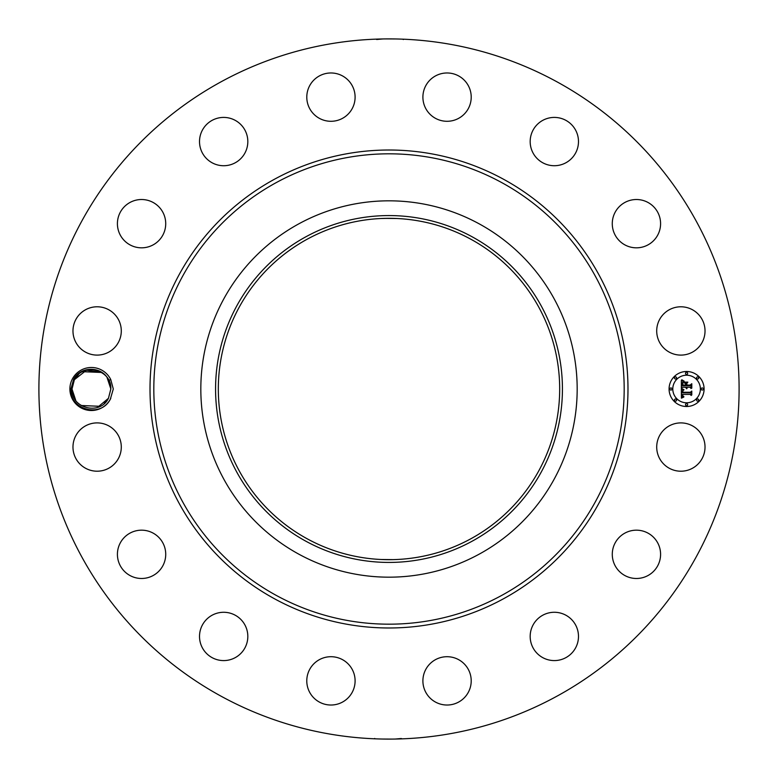 <?xml version="1.0" encoding="UTF-8"?>
<svg xmlns="http://www.w3.org/2000/svg" width="778" height="778" viewBox="0 0 778 778"><rect width="100%" height="100%" fill="white"/><g stroke="black" fill="none" stroke-linecap="round" stroke-linejoin="round"><path stroke-width="1.17" d="M221.156 696.242A350.1 350.1 0 0 1 81.758 221.156A350.1 350.1 0 0 1 556.844 81.758A350.1 350.1 0 0 1 696.242 556.844A350.1 350.1 0 0 1 221.156 696.242M386.997 38.91L395.759 38.968M387.93 38.9L389 38.9M378.166 39.065L377.106 39.104M376.64 39.483L382.99 38.949M391.003 739.09L382.241 739.032M390.07 739.1L389 739.1M399.834 738.935L400.894 738.896M401.36 738.516L395.01 739.051M72.529 378.682A21.521 21.521 0 0 1 110.758 379.567L108.832 380.413A19.421 19.421 0 0 0 107.986 378.867C101.208 366.03 80.406 366.068 73.638 379.294L70.963 388.942C69.252 409.5 100.595 418.428 110.282 399.309A21.521 21.521 0 0 1 81.097 407.886A21.521 21.521 0 0 1 72.529 378.682M110.758 398.443A21.521 21.521 0 0 1 110.301 399.318L113.296 389L110.758 379.567M702.067 458.641A24.157 24.157 0 0 1 669.284 468.259A24.157 24.157 0 0 1 659.666 435.476A24.157 24.157 0 0 1 692.449 425.858A24.157 24.157 0 0 1 702.067 458.641M621.282 535.517A24.157 24.157 0 0 1 655.241 539.173A24.157 24.157 0 0 1 651.585 573.143A24.157 24.157 0 0 1 617.625 569.486A24.157 24.157 0 0 1 621.282 535.517M547.527 613.249A24.157 24.157 0 0 1 577.509 629.635A24.157 24.157 0 0 1 561.133 659.608A24.157 24.157 0 0 1 531.15 643.231A24.157 24.157 0 0 1 547.527 613.249M449.645 656.846A24.157 24.157 0 0 1 471.069 683.454A24.157 24.157 0 0 1 444.471 704.887A24.157 24.157 0 0 1 423.038 678.28A24.157 24.157 0 0 1 449.645 656.846M342.524 659.666A24.157 24.157 0 0 1 352.142 692.449A24.157 24.157 0 0 1 319.359 702.067A24.157 24.157 0 0 1 309.741 669.284A24.157 24.157 0 0 1 342.524 659.666M242.483 621.282A24.157 24.157 0 0 1 238.827 655.241A24.157 24.157 0 0 1 204.857 651.585A24.157 24.157 0 0 1 208.514 617.625A24.157 24.157 0 0 1 242.483 621.282M164.751 547.527A24.157 24.157 0 0 1 148.365 577.509A24.157 24.157 0 0 1 118.392 561.133A24.157 24.157 0 0 1 134.769 531.15A24.157 24.157 0 0 1 164.751 547.527M121.154 449.645A24.157 24.157 0 0 1 94.546 471.069A24.157 24.157 0 0 1 73.113 444.471A24.157 24.157 0 0 1 99.72 423.038A24.157 24.157 0 0 1 121.154 449.645M118.334 342.524A24.157 24.157 0 0 1 85.551 352.142A24.157 24.157 0 0 1 75.933 319.359A24.157 24.157 0 0 1 108.716 309.741A24.157 24.157 0 0 1 118.334 342.524M156.718 242.483A24.157 24.157 0 0 1 122.759 238.827A24.157 24.157 0 0 1 126.415 204.857A24.157 24.157 0 0 1 160.375 208.514A24.157 24.157 0 0 1 156.718 242.483M230.473 164.751A24.157 24.157 0 0 1 200.491 148.365A24.157 24.157 0 0 1 216.868 118.392A24.157 24.157 0 0 1 246.85 134.769A24.157 24.157 0 0 1 230.473 164.751M328.355 121.154A24.157 24.157 0 0 1 306.931 94.546A24.157 24.157 0 0 1 333.529 73.113A24.157 24.157 0 0 1 354.963 99.72A24.157 24.157 0 0 1 328.355 121.154M435.476 118.334A24.157 24.157 0 0 1 425.858 85.551A24.157 24.157 0 0 1 458.641 75.933A24.157 24.157 0 0 1 468.259 108.716A24.157 24.157 0 0 1 435.476 118.334M535.517 156.718A24.157 24.157 0 0 1 539.173 122.759A24.157 24.157 0 0 1 573.143 126.415A24.157 24.157 0 0 1 569.486 160.375A24.157 24.157 0 0 1 535.517 156.718M613.249 230.473A24.157 24.157 0 0 1 629.635 200.491A24.157 24.157 0 0 1 659.608 216.868A24.157 24.157 0 0 1 643.231 246.85A24.157 24.157 0 0 1 613.249 230.473M656.846 328.355A24.157 24.157 0 0 1 683.454 306.931A24.157 24.157 0 0 1 704.887 333.529A24.157 24.157 0 0 1 678.28 354.963A24.157 24.157 0 0 1 656.846 328.355M686.585 406.505A17.505 17.505 0 0 1 669.08 389A17.505 17.505 0 0 1 686.585 371.495A17.505 17.505 0 0 1 704.09 389A17.505 17.505 0 0 1 686.585 406.505M73.725 380.987A19.421 19.421 0 0 1 74.377 379.693A19.421 19.421 0 0 1 74.513 379.431M71.994 389.039L75.777 400.514M97.483 407.448L100.216 406.311L97.483 407.448L100.216 406.311L81.204 405.513L100.216 406.311L81.262 405.552L100.216 406.311L97.483 407.448M97.406 407.478L108.453 398.307C100.236 415.685 71.061 408.615 71.994 389.097L74.377 379.693L71.994 389.097C71.061 408.615 100.236 415.685 108.453 398.307L104.194 403.626L108.453 398.307C100.236 415.685 71.061 408.615 71.994 389.097L74.377 379.693L78.636 374.374L74.377 379.693C82.594 362.315 111.769 369.385 110.836 388.903L108.453 398.307L110.836 389.097L108.453 398.307L110.836 388.903L108.832 380.413M110.495 385.363L109.62 382.222M479.219 223.86A188.179 188.179 0 0 1 554.14 479.219A188.179 188.179 0 0 1 298.781 554.14A188.179 188.179 0 0 1 223.86 298.781A188.179 188.179 0 0 1 577.179 389A188.179 188.179 0 0 1 298.781 554.14A188.179 188.179 0 0 1 298.781 223.86A188.179 188.179 0 0 1 479.219 223.86M107.033 377.456L110.836 388.961L107.063 377.495M101.48 372.39L82.604 371.69L85.347 370.552L82.604 371.69L101.587 372.458L86.416 370.231L74.377 379.693C82.594 362.315 111.769 369.385 110.836 388.903L108.453 398.307L110.836 388.893C111.769 369.385 82.594 362.315 74.377 379.693L86.465 370.221L101.665 372.506M470.826 239.216A170.674 170.674 0 0 1 538.784 470.826A170.674 170.674 0 0 1 307.174 538.784A170.674 170.674 0 0 1 239.216 307.174A170.674 170.674 0 0 1 470.826 239.216M381.317 559.499L393.094 559.625M396.683 218.501L384.906 218.375M381.317 218.501L389 218.326M686.585 375.21A13.79 13.79 0 0 1 700.375 389A13.79 13.79 0 0 1 686.585 402.79A13.79 13.79 0 0 1 672.795 389A13.79 13.79 0 0 1 686.585 375.21M670.937 387.94A1.06 1.06 0 0 1 671.998 389A1.06 1.06 0 0 1 670.937 390.06A1.06 1.06 0 0 1 669.877 389A1.06 1.06 0 0 1 670.937 387.94M686.585 372.292A1.06 1.06 0 0 1 687.645 373.352A1.06 1.06 0 0 1 686.585 374.413A1.06 1.06 0 0 1 685.525 373.352A1.06 1.06 0 0 1 686.585 372.292M675.518 376.873A1.06 1.06 0 0 1 676.578 377.933A1.06 1.06 0 0 1 675.518 378.993A1.06 1.06 0 0 1 674.458 377.933A1.06 1.06 0 0 1 675.518 376.873M702.233 387.94A1.06 1.06 0 0 1 703.293 389A1.06 1.06 0 0 1 702.233 390.06A1.06 1.06 0 0 1 701.173 389A1.06 1.06 0 0 1 702.233 387.94M697.652 376.873A1.06 1.06 0 0 1 698.712 377.933A1.06 1.06 0 0 1 697.652 378.993A1.06 1.06 0 0 1 696.592 377.933A1.06 1.06 0 0 1 697.652 376.873M686.585 405.708A1.06 1.06 0 0 1 685.525 404.648A1.06 1.06 0 0 1 686.585 403.588A1.06 1.06 0 0 1 687.645 404.648A1.06 1.06 0 0 1 686.585 405.708M675.518 401.127A1.06 1.06 0 0 1 674.458 400.067A1.06 1.06 0 0 1 675.518 399.007A1.06 1.06 0 0 1 676.578 400.067A1.06 1.06 0 0 1 675.518 401.127M697.652 401.127A1.06 1.06 0 0 1 696.592 400.067A1.06 1.06 0 0 1 697.652 399.007A1.06 1.06 0 0 1 698.712 400.067A1.06 1.06 0 0 1 697.652 401.127M305.851 236.804A173.426 173.426 0 0 0 236.804 472.149A173.426 173.426 0 0 0 472.149 541.196A173.426 173.426 0 0 0 541.196 305.851A173.426 173.426 0 0 0 305.851 236.804M681.353 388.99L683.668 390.109L682.277 390.935L682.034 392.793L690.329 392.88L691.165 391.976L691.165 395.477L690.271 394.407L682.656 394.407L682.802 395.827L683.872 396.644L682.734 396.119L682.082 394.407L682.364 396.479L683.794 397.052L681.421 398.161L681.353 388.99M681.829 388.514L683.998 389.817L681.829 388.514M683.026 390.556L682.656 392.258L690.349 392.268L691.788 391.052L691.788 394.961L691.584 391.47L690.417 392.501L682.442 392.501L683.026 390.556M681.353 388.29L681.353 380.354L683.638 381.609L682.189 382.825L681.985 385.732L685.564 385.732L682.403 385.266L683.181 382.076L682.607 385.071L685.564 385.071L685.564 383.914L684.27 382.688L687.48 382.688L686.206 383.972L686.206 385.732L690.057 385.732L691.059 384.75L691.059 388.504L690.057 387.259L686.77 387.259L687.052 388.436L686.206 387.259L686.653 388.776L685.564 387.259L682.335 387.259L681.353 388.29M681.81 379.771L684.154 381.142L681.81 379.771M684.543 382.134L687.84 382.134L684.543 382.134M686.848 383.505L686.848 385.071L690.125 385.071L691.788 383.719L691.788 388.154L691.584 384.157L690.212 385.266L686.643 385.266L686.848 383.505M110.836 389.097L108.453 398.307L110.836 388.903C111.769 369.385 82.594 362.315 74.377 379.693L71.994 389.097C71.061 408.615 100.236 415.685 108.453 398.307L104.184 403.636L108.453 398.307C100.236 415.685 71.061 408.615 71.994 389.097L74.377 379.693L78.646 374.364L74.377 379.693C82.594 362.315 111.769 369.385 110.836 388.903L108.453 398.307L110.836 388.903C111.769 369.385 82.594 362.315 74.377 379.693L71.994 389.097C71.061 408.615 100.236 415.685 108.453 398.307L104.184 403.636L108.453 398.307C100.236 415.685 71.061 408.615 71.994 389.097L74.377 379.693L78.646 374.364L74.377 379.693C82.594 362.315 111.769 369.385 110.836 388.903L108.453 398.307L110.836 388.903C111.769 369.385 82.594 362.315 74.377 379.693L71.994 389.097C71.061 408.615 100.236 415.685 108.453 398.307C100.236 415.685 71.061 408.615 71.994 389.097L74.377 379.693L78.646 374.364L74.377 379.693C82.594 362.315 111.769 369.385 110.836 388.903L108.453 398.307L110.836 388.893C111.769 369.385 82.594 362.315 74.377 379.693L71.994 389.097C71.061 408.615 100.236 415.685 108.453 398.307L104.184 403.636L108.453 398.307C100.236 415.685 71.061 408.615 71.994 389.097L74.377 379.693L71.994 389.097C71.061 408.615 100.236 415.685 108.453 398.307L104.184 403.636L108.453 398.307C100.236 415.685 71.061 408.615 71.994 389.097L74.377 379.693C82.594 362.315 111.769 369.385 110.836 388.903L108.453 398.307L110.836 388.893C111.769 369.385 82.594 362.315 74.377 379.693L78.636 374.374L74.377 379.693L71.994 389.097C71.061 408.615 100.236 415.685 108.453 398.307L104.194 403.626L108.453 398.307C100.236 415.685 71.061 408.615 71.994 389.097L74.377 379.693C82.594 362.315 111.769 369.385 110.836 388.903L108.453 398.307L110.836 388.893C111.769 369.385 82.594 362.315 74.377 379.693L71.994 389.097C71.061 408.615 100.236 415.685 108.453 398.307L104.194 403.626L108.453 398.307C100.236 415.685 71.061 408.615 71.994 389.097L74.377 379.693C82.594 362.315 111.769 369.385 110.836 388.903L108.453 398.307L110.836 388.893C111.769 369.385 82.594 362.315 74.377 379.693L78.617 374.393M101.568 372.438L82.614 371.69L85.347 370.552L82.614 371.69L101.548 372.438M85.347 370.552L82.614 371.69M503.58 179.271A238.992 238.992 0 0 1 598.729 503.58A238.992 238.992 0 0 1 274.42 598.729A238.992 238.992 0 0 1 179.271 274.42A238.992 238.992 0 0 1 503.58 179.271M501.752 182.606A235.189 235.189 0 0 1 595.394 501.752A235.189 235.189 0 0 1 276.248 595.394A235.189 235.189 0 0 1 182.606 276.248A235.189 235.189 0 0 1 501.752 182.606M403.325 39.542L402.771 39.172M374.675 738.458L375.229 738.828"/></g></svg>
